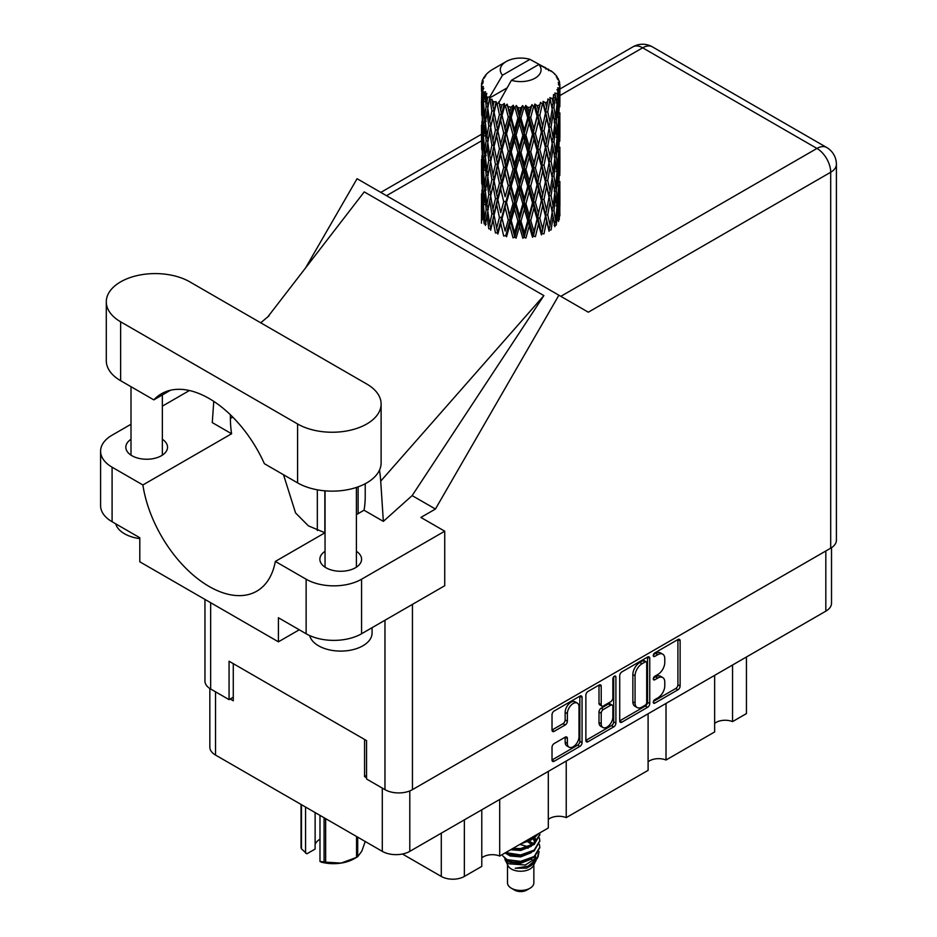 <?xml version="1.0" encoding="UTF-8"?>
<svg xmlns="http://www.w3.org/2000/svg" width="937" height="937" viewBox="0 0 937 937"><rect width="100%" height="100%" fill="white"/><g stroke="black" fill="none" stroke-linecap="round" stroke-linejoin="round"><path stroke-width="1.41" d="M577.309 703.113L575.084 701.836A8.234 4.755 120 0 0 570.973 702.246A8.234 4.755 120 0 0 565.152 712.331L567.365 713.607A8.234 4.755 120 0 1 573.186 703.523A8.234 4.755 120 0 1 577.309 703.113A8.234 4.755 120 0 1 579.007 706.885L579.007 736.669A8.234 4.755 120 0 1 575.412 744.962A8.234 4.755 120 0 1 569.075 747.164A8.234 4.755 120 0 1 567.365 743.392L567.365 738.426A3.08 1.78 120 0 0 566.733 737.021A3.08 1.78 120 0 0 565.187 737.173L554.2 743.521A3.08 1.78 120 0 0 552.022 747.293L552.022 759.989A3.08 1.78 120 0 0 552.654 761.394A3.08 1.78 120 0 0 554.2 761.242L579.886 746.414A3.08 1.78 120 0 0 582.053 742.643L582.053 697.397A3.08 1.78 120 0 0 581.42 695.992A3.08 1.78 120 0 0 579.886 696.144L554.2 710.972A3.08 1.78 120 0 0 552.022 714.744L552.022 730.075A3.08 1.78 120 0 0 552.654 731.481A3.08 1.78 120 0 0 554.2 731.328L565.187 724.98A3.08 1.78 120 0 0 567.365 721.209L567.365 713.607M614.379 676.221L615.902 677.1A2.155 1.242 120 0 0 615.457 676.116A2.155 1.242 120 0 0 614.379 676.221A2.155 1.242 120 0 0 612.857 678.856L612.857 697.96A3.08 1.78 120 0 1 610.678 701.731L603.393 705.948A3.08 1.78 120 0 1 601.847 706.1A3.08 1.78 120 0 1 601.214 704.683L601.214 686.341A3.08 1.78 120 0 0 600.582 684.935A3.08 1.78 120 0 0 599.036 685.088L601.214 686.341M619.72 675.659L619.72 720.904A3.08 1.78 120 0 0 620.353 722.31A3.08 1.78 120 0 0 621.899 722.158L647.572 707.33A3.08 1.78 120 0 0 649.751 703.558L649.751 658.313A3.08 1.78 120 0 0 649.118 656.907A3.08 1.78 120 0 0 647.572 657.06L621.899 671.888A3.08 1.78 120 0 0 619.72 675.659M831.517 547.665L831.517 603.229A19.443 11.221 180 0 1 825.825 611.158L409.797 851.358A19.443 11.221 180 0 1 382.296 851.358L215.533 755.07A19.443 11.221 180 0 1 209.841 747.129L209.841 688.508M657.809 697.901L654.811 699.634A2.155 1.242 120 0 0 653.405 701.532A2.155 1.242 120 0 0 653.733 703.254A2.155 1.242 120 0 0 654.811 703.148L677.943 689.796A3.08 1.78 120 0 0 680.121 686.025L680.121 640.779A3.08 1.78 120 0 0 679.477 639.374A3.08 1.78 120 0 0 677.943 639.526L654.811 652.878A2.155 1.242 120 0 0 653.405 654.776A2.155 1.242 120 0 0 653.733 656.509A2.155 1.242 120 0 0 654.811 656.392L657.809 654.67A9.85 5.692 120 0 1 662.74 654.178A9.85 5.692 120 0 1 664.778 658.688L664.778 662.459A9.85 5.692 120 0 1 657.809 674.523L654.811 676.256A2.155 1.242 120 0 0 653.405 678.154A2.155 1.242 120 0 0 653.733 679.875A2.155 1.242 120 0 0 654.811 679.77L657.809 678.048A9.85 5.692 120 0 1 662.74 677.556A9.85 5.692 120 0 1 664.778 682.066L664.778 685.837A9.85 5.692 120 0 1 657.809 697.901M585.871 740.394L611.51 725.589L613.735 726.866A3.08 1.78 120 0 0 615.902 723.095L615.902 677.1M613.735 726.866L588.049 741.694A3.08 1.78 120 0 1 586.503 741.846A3.08 1.78 120 0 1 585.871 740.441L585.871 695.195A3.08 1.78 120 0 1 588.049 691.424L599.036 685.088M366.554 775.426L364.563 776.586L366.554 777.733M364.563 776.586L364.563 739.445M230.174 698.99L233.278 700.782L233.278 663.654M746.438 657.001L746.438 713.596L732.547 721.607A12.86 7.426 0 0 0 714.638 723.399M732.547 665.012L732.547 721.607M481.782 809.791L481.782 866.385L464.354 876.446A16.304 9.417 180 0 1 441.292 876.446L402.442 854.017M499.702 799.448L499.702 856.043A12.86 7.426 0 0 0 481.782 857.835M548.309 771.385L548.309 827.98L499.702 856.043M566.229 761.043L566.229 817.626A12.86 7.426 0 0 0 548.309 819.418M648.099 713.771L648.099 770.355L566.229 817.626M666.02 703.429L666.02 760.012A12.86 7.426 0 0 0 648.099 761.804M714.638 675.354L714.638 731.949L666.02 760.012M662.74 677.556L660.515 676.28A9.85 5.692 120 0 0 655.595 676.76L657.809 678.048M653.464 677.99L655.595 676.76M662.74 654.178L660.515 652.902A9.85 5.692 120 0 0 655.595 653.394L657.809 654.67M653.464 654.623L655.595 653.394M653.464 701.368L675.729 688.519A3.08 1.78 120 0 0 677.908 684.748L677.908 639.549M619.72 720.858L645.359 706.041A3.08 1.78 120 0 0 647.537 702.281L647.537 657.083M645.183 705.186A2.155 1.242 120 0 0 646.706 702.551L646.706 662.834A2.155 1.242 120 0 0 646.261 661.85A2.155 1.242 120 0 0 645.183 661.955L642.032 663.783A9.85 5.692 120 0 0 635.063 675.846L635.063 702.996A9.85 5.692 120 0 0 637.101 707.505A9.85 5.692 120 0 0 642.032 707.013L645.183 705.186M646.261 661.85L644.047 660.573A2.155 1.242 120 0 0 642.969 660.679L645.183 661.955M637.101 707.505L634.888 706.217A9.85 5.692 120 0 1 632.85 701.708L632.85 674.57A9.85 5.692 120 0 1 639.807 662.506L642.969 660.679M599.001 685.111L599.001 703.406A3.08 1.78 120 0 0 599.633 704.811L601.847 706.1M613.688 676.819L613.688 721.818L615.902 723.095M601.214 723.727A8.234 4.755 120 0 0 602.924 727.499A8.234 4.755 120 0 0 609.261 725.285A8.234 4.755 120 0 0 612.857 717.004L612.857 706.51A3.08 1.78 120 0 0 612.224 705.104A3.08 1.78 120 0 0 610.678 705.256L603.393 709.461A3.08 1.78 120 0 0 601.214 713.233L601.214 723.727L599.001 722.45A8.234 4.755 120 0 0 600.699 726.222L602.924 727.499M612.224 705.104L609.999 703.816A3.08 1.78 120 0 0 608.464 703.968L610.678 705.256M599.001 722.45L599.001 711.956A3.08 1.78 120 0 1 601.167 708.185L608.464 703.968M611.51 725.589A3.08 1.78 120 0 0 613.688 721.818M569.075 747.164L566.85 745.887A8.234 4.755 120 0 1 565.152 742.116L565.152 737.196M552.022 730.028L562.973 723.704A3.08 1.78 120 0 0 565.152 719.932L565.152 712.331M554.2 761.242L552.022 759.989L577.66 745.126A3.08 1.78 120 0 0 579.839 741.366L579.839 696.168M507.503 864.781L507.503 882.853A13.177 7.601 0 0 0 511.368 888.229L514.694 890.15A8.468 4.884 0 0 0 526.664 890.15L529.991 888.229A13.177 7.601 0 0 0 533.856 882.853L533.856 864.781M514.694 890.15L511.368 888.229A13.177 7.601 0 0 0 529.991 888.229M504.809 858.854L508.088 865.87A13.177 7.601 0 0 0 511.368 869.021A13.177 7.601 0 0 0 533.27 865.87L536.163 860.166M533.399 861.677A13.177 7.601 0 0 0 531.244 859.112M505.289 860.599L509.002 863.809L525.317 865.015L538.107 856.758L537.053 858.737L528.058 866.21L515.221 868.259L526.617 868.142L535.601 861.478M538.213 853.162L537.709 857.261M538.107 856.758L539.091 851.464M507.151 859.709A19.127 11.045 0 0 0 513.359 862.11L507.526 860.541L502.782 855.868L507.151 859.709L520.679 861.349L534.207 856.512L539.806 847.095L539.361 844.296M513.359 862.11L520.679 862.145L534.207 857.308L539.806 847.505M505.008 852.975L507.151 854.111L520.679 855.739L534.207 850.913L539.806 841.098M505.687 852.588L520.679 854.942L534.207 850.105L539.806 840.7L539.361 837.901M511.778 849.063L520.679 849.344L534.207 844.506L539.806 834.691M512.867 848.442L520.679 848.547L534.207 843.71L539.806 834.293L539.712 832.946M522.928 842.632L534.207 838.1L538.353 833.719M525.107 841.367L534.207 837.303L537.44 834.258M533.785 843.792L531.396 842.375M492.956 106.221L491.96 100.599A39.202 22.629 0 0 0 492.956 101.196A39.202 22.629 0 0 0 493.998 101.782L492.956 106.221L494.068 110.929L492.956 116.926L495.45 130.056L492.956 140.527L490.672 127.291L496.329 102.929L496.165 101.688L493.998 101.782M490.672 127.291L492.956 116.926M492.956 174.832L490.672 161.609L494.068 145.235L492.956 151.244L495.45 164.373L492.956 174.832L494.068 179.564L492.956 185.561L495.45 198.667L492.956 209.162L490.672 195.903L496.657 170.276L499.421 183.207L496.657 193.877L494.068 180.818M490.672 161.609L492.956 151.244M490.672 195.903L492.956 185.561M492.956 219.867L490.672 230.221L494.068 213.882L492.956 219.867L495.45 232.985L497.617 232.833L494.068 215.135L496.657 204.582L499.421 217.525L496.657 228.183M481.618 83.299A39.202 22.629 0 0 1 481.688 82.831L483.387 81.004L482.133 81.074A39.202 22.629 0 0 1 482.766 79.446L484.78 77.384L483.656 77.748A39.202 22.629 0 0 1 483.937 77.302L485.811 75.733L485.12 75.674A39.202 22.629 0 0 1 486.432 74.187L488.025 72.676A39.202 22.629 0 0 1 488.493 72.278L490.344 70.861A39.202 22.629 0 0 1 492.241 69.619L506.261 61.514A20.38 11.771 0 0 0 502.525 75.194L489.981 96.558L487.697 97.425L486.935 101.735L486.221 95.996L486.772 93.337L484.862 94.403L486.186 106.314L484.698 116.352L483.492 102.73L484.546 93.969L485.565 91.732L483.457 92.306L483.035 96.534L482.66 90.713L483.773 88.172L482.028 88.968L482.637 101.032L481.958 110.906L481.899 88.5L483.305 86.45L481.571 86.743L481.501 90.924L481.477 85.08L483.105 82.749L481.618 83.299L481.583 84.916M481.477 85.08A39.202 22.629 0 0 0 481.477 85.197A39.202 22.629 0 0 0 481.571 86.743M482.66 90.713A39.202 22.629 0 0 0 483.457 92.306M486.221 95.996A39.202 22.629 0 0 0 487.697 97.425M545.931 69.092L545.826 67.839A39.202 22.629 0 0 0 543.612 66.843L529.955 59.359A20.38 11.771 0 0 0 506.261 61.514M559.811 209.759L559.857 185.994M557.41 220.406L559.248 219.726L559.705 205.999L559.881 215.838M559.412 205.004L559.705 205.999M548.777 69.888L548.684 69.361A39.202 22.629 0 0 0 548.11 69.022L547.29 69.045M559.811 175.465L559.857 151.677M559.881 181.52L559.705 195.283L559.881 181.52M559.53 201.525L558.932 215.241L558.054 205.344L558.932 191.64L559.53 201.525M555.606 220.57L553.943 210.497L555.606 196.981L557.011 207.007L555.606 220.57L554.212 225.524L556.285 225.138L557.562 211.528L558.569 221.46M556.847 208.846L557.562 211.528M558.218 217.595L558.932 215.241M558.054 205.344L556.086 205.871M558.405 189.766L558.932 191.64M559.272 196.676L559.705 195.283M559.248 185.409L557.41 186.088M559.412 170.698L559.705 171.694M554.681 74.316L554.634 73.882A39.202 22.629 0 0 0 554.212 73.473L552.514 71.997A39.202 22.629 0 0 0 552.479 71.962A39.202 22.629 0 0 0 550.757 70.673L550.171 70.662M548.684 69.361L548.578 70.615M506.788 88.09L489.746 97.94L489.981 96.558M489.454 98.877A39.202 22.629 0 0 0 489.957 99.252L491.89 110.929L489.7 121.236L487.744 107.849L489.746 97.94M491.96 100.599L492.124 99.345L489.957 99.252M496.329 102.929A39.202 22.629 0 0 0 496.973 103.222L499.421 114.583L496.657 125.242L494.068 112.194M552.479 71.962L538.834 64.477L511.403 80.313L498.613 103.058L496.973 103.222M559.811 141.147L559.857 117.383M559.881 147.226L559.705 160.965L559.881 147.226M559.53 167.208L558.932 180.935L558.054 171.026L558.932 157.322L559.53 167.208M558.569 187.142L557.562 200.823L556.285 190.82L557.562 177.222L558.569 187.142M497.313 231.298L497.887 234.074L500.721 223.346L503.708 236.065L505.734 235.597L506.53 236.768L509.74 225.594L513.031 237.857L514.788 237.12L516.076 238.139L519.449 226.485L522.834 238.256L524.216 237.295L525.903 238.092L529.229 225.958L532.497 237.237L533.422 236.101L535.402 236.639L538.482 224.037L541.422 234.871L541.832 233.629L543.975 233.863L546.611 220.839L549.047 231.287L548.906 230.033L551.085 229.952L553.099 216.588L554.88 226.719M554.634 73.882L556.063 75.452A39.202 22.629 0 0 1 557.21 76.975L556.367 77.021L558.206 78.661A39.202 22.629 0 0 1 558.44 79.106L557.21 78.696L559.143 80.84A39.202 22.629 0 0 1 559.6 82.479L558.218 82.362L559.846 84.248A39.202 22.629 0 0 1 559.869 84.717L558.311 84.107L559.822 86.497L559.705 92.353L559.541 88.148L557.714 87.797L559.026 89.905L559.53 98.584L558.932 112.299L558.054 102.391L558.85 90.362L557.046 89.507L558.03 92.072L557.562 97.881L557.046 93.641L554.868 92.997L557.011 104.066L555.606 117.64L553.943 107.544L555.418 95.679L553.498 94.555L553.099 102.941L552.268 98.596L549.89 97.612L550.593 101.102L549.89 97.612M511.403 80.313A20.38 11.771 0 0 0 535.097 78.158A20.38 11.771 0 0 0 538.834 64.477M499.503 104.241A39.202 22.629 0 0 0 501.974 105.085L500.721 109.699L498.847 101.676M504.738 105.869A39.202 22.629 0 0 0 505.488 106.057L508.276 117.043L505.113 128.135L502.068 115.485L504.738 105.869L504.352 103.492L501.974 105.085M508.369 106.689A39.202 22.629 0 0 0 511.133 107.146L509.74 111.948L507.14 104.194L505.488 106.057M514.144 107.509A39.202 22.629 0 0 0 514.952 107.591L517.915 118.144L514.542 129.716L511.227 117.535L514.144 107.509L513.3 105.225L511.133 107.146M518.009 107.778A39.202 22.629 0 0 0 520.89 107.825L519.449 112.838L518.009 107.778L516.299 105.494L514.952 107.591M523.959 107.755A39.202 22.629 0 0 0 524.779 107.708L527.718 117.839L524.369 129.892L520.984 118.203L523.959 107.755L522.705 105.612L520.89 107.825M527.824 107.45A39.202 22.629 0 0 0 530.635 107.087L529.229 112.311L527.824 107.45L525.727 105.448L524.779 107.708M533.575 106.572A39.202 22.629 0 0 0 534.348 106.408L537.088 116.129L533.961 128.662L530.729 117.453L533.575 106.572L531.993 104.639L530.635 107.087M537.182 105.729A39.202 22.629 0 0 0 539.747 104.967L538.482 110.39L537.182 105.729L534.84 104.042L534.348 106.408M542.371 104.042A39.202 22.629 0 0 0 543.05 103.784L545.428 113.119L542.71 126.085L539.829 115.321L542.371 104.042L540.567 102.367L539.747 104.967M545.51 102.707A39.202 22.629 0 0 0 547.665 101.618L546.611 107.193L545.51 102.707L543.073 101.383L543.05 103.784M549.808 100.341A39.202 22.629 0 0 0 550.359 99.99L552.209 109.02L550.089 122.325L547.735 111.948L549.808 100.341L547.887 98.935L547.665 101.618M552.268 98.596A39.202 22.629 0 0 0 553.896 97.225M557.046 93.641A39.202 22.629 0 0 0 558.03 92.072M559.541 88.148A39.202 22.629 0 0 0 559.822 86.497M552.151 212.359L553.099 216.588M553.943 210.497L551.811 210.731L553.099 205.871L551.085 195.634L553.099 182.282L554.88 192.401L553.099 205.871M554.751 193.502L555.606 196.981M556.613 203.985L557.562 200.823M556.285 190.82L554.212 191.207L555.606 186.276L553.943 176.168L555.606 162.663L557.011 172.689L555.606 186.276M556.836 174.528L557.562 177.222M558.218 183.289L558.932 180.935M558.054 171.026L556.086 171.553M558.405 155.46L558.932 157.322M559.272 162.359L559.705 160.965M559.248 151.115L557.41 151.782M559.412 136.369L559.705 137.364M558.499 80.114L558.44 79.106M557.117 77.689L557.21 76.975M559.811 106.83L559.869 84.717M559.881 112.909L559.705 126.647L559.881 112.909M559.53 132.89L558.932 146.629L558.054 136.697L558.932 123.028L559.53 132.89M558.569 152.848L557.562 166.493L556.285 156.526L557.562 142.904L558.569 152.848M552.209 211.961L550.089 225.267L547.735 214.889L550.089 201.666L552.209 211.961M547.735 214.889L545.568 214.819L548.906 230.033L550.089 225.267M545.428 216.072L542.71 229.015L539.829 218.262L542.71 205.426L546.611 220.839M551.085 195.634L548.906 195.716L550.593 204.032M549.047 196.969L546.611 210.134L543.975 199.546L546.611 186.533L550.089 201.666M552.151 178.042L553.099 182.282M553.943 176.168L551.811 176.402L553.099 171.553L551.085 161.34L553.099 147.952L554.88 158.107L553.099 171.553M554.751 159.196L555.606 162.663M556.613 169.667L557.562 166.493M556.285 156.526L554.212 156.912L555.606 151.958L553.943 141.85L555.606 128.369L557.011 138.371L555.606 151.958M556.836 140.199L557.562 142.904M558.218 148.983L558.932 146.629M558.054 136.697L556.086 137.235M558.405 121.154L558.932 123.028M559.272 128.041L559.705 126.647M559.248 116.797L557.41 117.465M559.412 102.051L559.705 103.047M559.541 83.885L559.6 82.479M558.569 118.53L557.562 132.187L556.285 122.208L557.562 108.587L558.569 118.53M552.209 177.643L550.089 190.961L547.735 180.572L550.089 167.36L552.209 177.643M539.829 218.262L537.768 217.876L541.832 233.629L542.71 229.015M537.088 219.071L533.961 231.591L530.729 220.394L533.961 208.002L537.088 219.071L537.768 217.876L538.482 224.037M543.975 199.546L541.832 199.312L545.568 214.819L546.611 210.134M541.422 200.541L538.482 213.32L535.402 202.322L538.482 189.731L541.422 200.541L541.832 199.312L542.71 205.426M547.735 180.572L545.568 180.49L548.906 195.716L550.089 190.961M545.428 181.743L542.71 194.72L539.829 183.945L542.71 171.108L546.611 186.533M551.085 161.34L548.906 161.41L550.593 169.738M549.047 162.663L546.611 175.805L543.975 165.252L546.611 152.216L550.089 167.36M552.151 143.724L553.099 147.952M553.943 141.85L551.811 142.084L553.099 137.247L551.085 127.022L553.099 113.635L554.88 123.789L553.099 137.247M554.751 124.89L555.606 128.369M556.613 135.35L557.562 132.187M556.285 122.208L554.212 122.595L555.606 117.64M556.847 105.893L557.562 108.587M558.218 114.665L558.932 112.299M558.054 102.391L556.086 102.929M559.272 93.747L559.705 92.353M552.209 143.314L550.089 156.655L547.735 146.254L550.089 133.054L552.209 143.314M530.729 220.394L528.89 219.715L533.422 236.101L533.961 231.591M527.718 220.781L524.369 232.833L520.984 221.144L524.369 209.232L527.718 220.781L528.89 219.715L529.229 225.958M535.402 202.322L533.422 201.783L537.768 217.876L538.482 213.32M532.497 202.919L529.229 215.241L525.903 203.774L529.229 191.652L532.497 202.919L533.422 201.783L533.961 208.002M539.829 183.945L537.768 183.558L541.832 199.312L542.71 194.72M537.088 184.753L533.961 197.297L530.729 186.076L533.961 173.685L537.088 184.753L537.768 183.558L538.482 189.731M543.975 165.252L541.832 165.017L545.568 180.49L546.611 175.805M541.422 166.247L538.482 178.99L535.402 168.028L538.482 155.401L541.422 166.247L541.832 165.017L542.71 171.108M547.735 146.254L545.568 146.172L548.906 161.41L550.089 156.655M545.428 147.425L542.71 160.403L539.829 149.615L542.71 136.814L546.611 152.216M551.085 127.022L548.906 127.092L550.605 135.455M549.047 128.346L546.611 141.499L543.975 130.934L546.611 117.898L550.089 133.054M552.151 109.418L553.099 113.635M553.943 107.544L551.811 107.778L553.099 102.941M556.613 101.044L557.562 97.881M520.984 221.144L519.496 220.23L524.216 237.295L524.369 232.833M517.915 221.097L514.542 232.657L511.227 220.476L514.542 209.056L517.915 221.097L519.496 220.23L519.449 226.485M525.903 203.774L524.216 202.978L528.89 219.715L529.229 215.241M522.834 203.938L519.449 215.779L516.076 203.821L519.449 192.179L522.834 203.938L524.216 202.978L524.369 209.232M530.729 186.076L528.89 185.397L533.422 201.783L533.961 197.297M527.718 186.463L524.369 198.527L520.984 186.826L524.369 174.926L527.718 186.463L528.89 185.397L529.229 191.652M535.402 168.028L533.422 167.489L537.768 183.558L538.482 178.99M532.497 168.625L529.229 180.923L525.903 169.48L529.229 157.322L532.497 168.625L533.422 167.489L533.961 173.685M539.829 149.615L537.768 149.229L541.832 165.017L542.71 160.403M537.088 150.424L533.961 162.979L530.729 151.747L533.961 139.39L537.088 150.424L537.768 149.229L538.482 155.401M543.975 130.934L541.832 130.7L545.568 146.172L546.611 141.499M541.422 131.93L538.482 144.685L535.402 133.71L538.482 121.084L541.422 131.93L541.832 130.7L542.71 136.814M547.735 111.948L545.568 111.866L548.906 127.092L550.089 122.325M545.428 113.119L546.611 117.898M511.227 220.476L510.185 219.375L514.788 237.12L514.542 232.657M508.276 219.984L505.113 231.064L502.068 218.438L505.113 207.475L508.276 219.984L510.185 219.375L509.74 225.594M516.076 203.821L514.788 202.802L519.496 220.23L519.449 215.779M513.031 203.54L509.74 214.889L506.53 202.451L509.74 191.289L513.031 203.54L514.788 202.802L514.542 209.056M520.984 186.826L519.496 185.913L524.216 202.978L524.369 198.527M517.915 186.768L514.542 198.351L511.227 186.158L514.542 174.739L517.915 186.768L519.496 185.913L519.449 192.179M525.903 169.48L524.216 168.672L528.89 185.397L529.229 180.923M522.834 169.644L519.449 181.45L516.076 169.515L519.449 157.861L522.834 169.644L524.216 168.672L524.369 174.926M530.729 151.747L528.89 151.08L533.422 167.489L533.961 162.979M527.718 152.134L524.369 164.221L520.984 152.508L524.369 140.62L527.718 152.134L528.89 151.08L529.229 157.322M535.402 133.71L533.422 133.171L537.768 149.229L538.482 144.685M532.497 134.307L529.229 146.605L525.903 135.162L529.229 123.005L532.497 134.307L533.422 133.171L533.961 139.39M539.829 115.321L537.768 114.935L541.832 130.7L542.71 126.085M537.088 116.129L537.768 114.935L538.482 121.084M543.073 101.383L545.568 111.866L546.611 107.193M502.068 218.438L505.113 231.064M499.421 217.525L501.518 217.22L500.721 223.346M506.53 202.451L510.185 219.375L509.74 214.889M503.708 201.748L500.721 212.64L497.887 199.757L500.721 189.04L503.708 201.748L505.734 201.279L505.113 207.475M511.227 186.158L510.185 185.057L514.788 202.802L514.542 198.351M508.276 185.667L505.113 196.77L502.068 184.109L505.113 173.158L508.276 185.667L510.185 185.057L509.74 191.289M516.076 169.515L514.788 168.508L519.496 185.913L519.449 181.45M513.031 169.246L509.74 180.56L506.53 168.156L509.74 156.971L513.031 169.246L514.788 168.508L514.542 174.739M520.984 152.508L519.496 151.595L524.216 168.672L524.369 164.221M517.915 152.45L514.542 164.045L511.227 151.841L514.542 140.445L517.915 152.45L519.496 151.595L519.449 157.861M525.903 135.162L524.216 134.354L528.89 151.08L529.229 146.605M522.834 135.326L519.449 147.144L516.076 135.209L519.449 123.543L522.834 135.326L524.216 134.354L524.369 140.62M530.729 117.453L528.89 116.774L533.422 133.171L533.961 128.662M527.718 117.839L528.89 116.774L529.229 123.005M534.84 104.042L537.768 114.935L538.482 110.39M494.068 215.135L492.956 209.162M497.887 199.757L500.721 212.64M495.45 198.667L497.617 198.515L496.657 204.582M502.068 184.109L505.113 196.77M499.421 183.207L501.518 182.902L500.721 189.04M506.53 168.156L510.185 185.057L509.74 180.56M503.708 167.442L500.721 178.311L497.887 165.462L500.721 154.722L503.708 167.442L505.734 166.985L505.113 173.158M511.227 151.841L510.185 150.74L514.788 168.508L514.542 164.045M508.276 151.337L505.113 162.464L502.068 149.791L505.113 138.863L508.276 151.337L510.185 150.74L509.74 156.971M516.076 135.209L514.788 134.19L519.496 151.595L519.449 147.144M513.031 134.928L509.74 146.254L506.53 133.839L509.74 122.653L513.031 134.928L514.788 134.19L514.542 140.445M520.984 118.203L519.496 117.289L524.216 134.354L524.369 129.892M517.915 118.144L519.496 117.289L519.449 123.543M525.727 105.448L528.89 116.774L529.229 112.311M491.89 213.882L489.7 224.166L487.744 210.79L489.7 200.577L491.89 213.882L494.068 213.882L497.617 198.515L496.657 193.877M485.343 225.454L486.935 215.381L488.786 228.815L490.941 228.979L489.7 224.166M487.849 211.539L486.935 215.381M490.683 195.962L489.7 200.577M497.313 197.016L497.617 198.515L501.518 182.902L500.721 178.311M497.887 165.462L501.518 182.902L505.734 166.985L505.113 162.464M495.45 164.373L497.617 164.209L496.657 170.276M502.068 149.791L505.734 166.985L510.185 150.74L509.74 146.254M499.421 148.889L496.657 159.571L494.068 146.488L496.657 135.97L499.421 148.889L501.518 148.573L500.721 154.722M506.53 133.839L510.185 150.74L514.788 134.19L514.542 129.716M503.708 133.136L500.721 144.005L497.887 131.145L500.721 120.393L503.708 133.136L505.734 132.667L505.113 138.863M511.227 117.535L510.185 116.434L514.788 134.19L519.496 117.289L519.449 112.838M508.276 117.043L510.185 116.434L509.74 122.653M516.299 105.494L519.496 117.289L522.705 105.612M491.89 179.564L489.7 189.871L487.744 176.472L489.7 166.259L491.89 179.564L494.068 179.564L497.617 164.209L496.657 159.571M488.786 194.498L486.935 204.676L485.343 191.136L486.935 181.075L488.786 194.498L490.941 194.662L489.7 189.871M486.186 209.267L484.698 219.281L483.492 205.683L484.698 195.692L486.186 209.267L488.282 209.572L486.935 204.676M482.227 220.078L483.035 210.181L484.124 223.826L486.139 224.294M483.668 207.897L483.035 210.181M485.741 222.807L484.698 219.281M485.495 192.6L484.698 195.692M487.849 177.222L486.935 181.075M490.683 161.668L489.7 166.259M497.313 162.698L497.617 164.209L501.518 148.573L500.721 144.005M494.068 146.488L492.956 140.527M497.887 131.145L501.518 148.573L505.734 132.667L505.113 128.135M495.45 130.056L497.617 129.892L496.657 135.97M502.068 115.485L505.734 132.667L510.185 116.434L509.74 111.948M499.421 114.583L501.518 114.267L500.721 120.393M507.14 104.194L510.185 116.434L513.3 105.225M491.89 145.235L489.7 155.554L487.744 142.155L489.7 131.965L491.89 145.235L494.068 145.235L497.617 129.892L496.657 125.242M488.786 160.204L486.935 170.347L485.343 156.842L486.935 146.758L488.786 160.204L490.941 160.356L489.7 155.554M486.186 174.938L484.698 184.987L483.492 171.354L484.698 161.375L486.186 174.938L488.282 175.254L486.935 170.347M484.124 189.508L483.035 199.464L482.227 185.76L483.035 175.875L484.124 189.508L486.139 189.977M482.637 203.973L481.958 213.835L481.958 190.246L482.637 203.973L484.534 204.582M481.477 223.182L481.501 204.571L482.332 218.567M482.543 215.744L481.958 213.835M482.379 188.794L481.958 190.246M483.879 202.251L483.035 199.464M483.668 173.579L483.035 175.875M485.741 188.501L484.698 184.987M485.495 158.294L484.698 161.375M487.849 142.892L486.935 146.758M490.683 127.35L489.7 131.965M497.313 128.357L497.617 129.892L501.518 114.267L500.721 109.699M498.871 101.828L501.518 114.267L504.352 103.492M488.786 125.886L486.935 136.041L485.343 122.524L486.935 112.44L488.786 125.886L490.941 126.05L489.7 121.236M486.186 140.62L484.698 150.67L483.492 137.036L484.698 127.081L486.186 140.62L488.282 140.937L486.935 136.041M484.124 155.214L483.035 165.146L482.227 151.454L483.035 141.546L484.124 155.214L486.139 155.671M482.637 169.656L481.958 179.541L481.958 155.929L482.637 169.656L484.534 170.253M481.747 184.003L481.501 170.265L482.332 184.249M481.501 193.889L481.548 204.407M481.747 194.685L481.501 193.865M482.543 181.438L481.958 179.541M482.379 154.488L481.958 155.929M483.879 167.922L483.035 165.146M483.668 139.25L483.035 141.546M485.741 154.195L484.698 150.67M485.495 123.989L484.698 127.081M487.849 108.587L486.935 112.44M491.89 110.929L494.068 110.929L496.165 101.688M484.124 120.896L483.035 130.84L482.227 117.148L483.035 107.228L484.124 120.896L486.139 121.353M482.637 135.326L481.958 145.223L481.958 121.634L482.637 135.326L484.534 135.935M481.747 149.709L481.501 135.947L482.332 149.955M481.501 159.559L481.548 170.101M481.747 160.368L481.501 159.536M482.543 147.132L481.958 145.223M482.379 120.182L481.958 121.634M483.879 133.616L483.035 130.84M483.668 104.944L483.035 107.228M485.741 119.877L484.698 116.352M529.955 59.359L502.525 75.194M486.186 106.314L488.282 106.631L486.935 101.735M481.747 115.392L481.501 101.629L482.332 115.638M481.501 125.253L481.548 135.771M481.747 126.05L481.501 125.23M482.543 112.803L481.958 110.906M482.637 101.032L484.534 101.629M483.879 99.31L483.035 96.534M481.747 91.756L481.548 101.454M482.133 81.074L482.215 82.269M483.656 77.748L483.586 78.591M526.617 868.142L531.209 865.577L534.207 862.368M535.168 860.353L535.566 856.231M535.519 857.097L535.414 856.359M528.058 848.301L527.297 847.938M506.964 854.029L510.15 855.973L520.679 856.898L531.396 852.623M534.488 841.098L532.919 838.966M520.316 844.132L531.396 839.821M533.739 861.454L535.566 856.301M528.269 846.802L519.848 844.413M534.875 840.302L533.785 838.404M506.683 860.131L510.15 862.38L520.679 863.293L531.396 859.03M532.427 844.858L527.297 841.543M510.606 849.742L520.679 850.491L531.396 846.228M533.446 844.237L535.566 838.697M532.661 843.499L529.136 840.864M531.993 104.639L497.617 232.833M540.567 102.367L528.89 151.08L505.734 235.597M543.87 120.686L533.422 167.489L514.788 237.12M543.87 154.98L533.422 201.783L524.216 237.295M543.87 189.333L533.422 236.101M543.858 223.662L541.832 233.629M324.858 490.824L324.858 532.766M317.327 489.805L317.327 530.529M358.121 486.842L358.121 513.628M325.654 818.645L325.654 862.157A33.404 19.279 180 0 1 324.085 861.911L319.985 861.466L319.985 815.377M324.085 861.911L324.085 817.743M315.125 812.566L315.125 849.039L306.867 853.806L301.468 848.863A33.404 19.279 180 0 1 301.046 847.95L301.046 804.438M319.985 861.466L321.274 862.134A29.328 16.925 180 0 0 341.103 863.094L356.552 857.378L356.552 836.483M325.654 862.157L341.103 863.094A29.328 16.925 180 0 0 354.245 858.714L357.126 857.05A33.404 19.279 180 0 1 356.552 857.378M357.7 837.151L357.7 856.711L361.834 851.124L365.243 841.508M301.468 804.684L301.468 848.863M315.125 844.448A18.822 10.869 180 0 1 319.985 839.189M305.567 807.05L305.567 853.15M189.813 281.861A48.923 28.251 -0 0 0 120.627 281.861A48.923 28.251 -0 0 0 106.291 301.831A48.923 28.251 -0 0 0 120.627 321.801L297.591 423.969A48.923 28.251 -0 0 0 350.906 430.095A48.923 28.251 -0 0 0 381.113 403.999A48.923 28.251 -0 0 0 366.777 384.029L189.813 281.861M372.083 627.685L372.083 632.99A31.366 18.108 180 0 1 362.9 645.792A31.366 18.108 180 0 1 330.82 650.173A31.366 18.108 180 0 1 309.678 635.579M139.8 538.623A31.366 18.108 180 0 1 115.708 523.818M325.045 551.307A20.86 12.04 -0 0 0 319.868 559.237A20.86 12.04 -0 0 0 332.74 570.364A20.86 12.04 -0 0 0 355.463 567.752A20.86 12.04 -0 0 0 361.577 559.237A20.86 12.04 -0 0 0 356.4 551.307M131.004 439.277A20.86 12.04 -0 0 0 125.827 447.218A20.86 12.04 -0 0 0 138.699 458.334A20.86 12.04 -0 0 0 161.422 455.722A20.86 12.04 -0 0 0 167.536 447.218A20.86 12.04 -0 0 0 162.359 439.277M106.291 301.831L106.291 360.722A48.923 28.251 -0 0 0 120.627 380.703L153.82 399.865A95.34 55.049 -120 0 1 161.433 393.774A95.34 55.049 -120 0 1 264.386 463.698L297.591 482.871A48.923 28.251 -0 0 0 350.906 488.997A48.923 28.251 -0 0 0 381.113 462.901L381.113 403.999M306.13 579.218A39.202 22.629 -0 0 0 361.565 579.218L444.724 531.197L444.724 585.742L361.565 633.752A39.202 22.629 180 0 1 306.13 633.752L306.13 579.218L275.326 561.427L325.045 532.731M299.254 629.793L278.406 641.822L278.406 617.752L306.13 633.752M131.004 424.262L112.089 435.178A39.202 22.629 -0 0 0 100.599 451.177A39.202 22.629 -0 0 0 112.089 467.188L112.089 521.733L139.8 537.733L139.8 561.802L278.406 641.822M112.089 521.733A39.202 22.629 180 0 1 100.599 505.722L100.599 451.177M830.697 548.168L830.697 172.256A19.443 11.221 180 0 0 836.401 164.326L836.401 540.227A19.443 11.221 180 0 1 830.697 548.168L412.456 789.645A19.443 11.221 180 0 1 384.966 789.645L366.554 779.01L366.554 740.605L229.061 661.217L229.061 699.634L210.661 689.011A19.443 11.221 180 0 1 204.957 681.07L204.957 599.422M444.724 531.197L420.889 517.435L435.436 509.037L558.885 295.214L588.096 312.068M305.544 267.959L357.079 178.698L558.885 295.214M189.426 390.518L162.359 406.154M213.777 401.376L212.266 422.599L231.591 433.761L142.881 484.968L112.089 467.188M435.436 509.037L412.139 495.603L383.35 521.37L364.024 510.22L356.4 514.624M267.56 317.186L364.247 191.886L543.882 295.6L380.715 481.149L383.35 521.37M412.139 495.603L543.882 295.6M229.061 699.634L233.278 697.198M142.881 484.968A95.34 55.049 -120 0 0 189.286 571.57A95.34 55.049 -120 0 0 256.773 591.177A95.34 55.049 -120 0 0 275.326 561.427M283.513 474.743L295.565 512.926L308.378 525.844L324.952 532.778M365.231 483.726L365.231 496.317A95.34 55.049 60 0 1 364.024 510.22M380.715 481.149A117.605 67.897 -120 0 0 379.508 470.058M231.591 433.761A95.34 55.049 60 0 1 230.397 418.464L230.397 414.775M170.522 390.225L153.82 399.865M409.797 851.358L409.797 790.922M825.825 611.158L825.825 550.991M215.533 755.07L215.533 691.822M382.296 851.358L382.296 788.099M441.292 833.169L441.292 876.446M464.354 819.852L464.354 876.446M653.288 678.892L654.811 679.77M653.288 655.513L654.811 656.392M677.943 639.526L680.121 640.779M677.908 684.748L680.121 686.025M675.729 688.519L677.943 689.796M653.288 702.27L654.811 703.148M647.572 657.06L649.751 658.313M647.537 702.281L649.751 703.558M645.359 706.041L647.572 707.33M619.72 720.904L621.899 722.158M639.807 662.506L642.032 663.783M632.85 674.57L635.063 675.846M632.85 701.708L635.063 702.996M585.871 740.441L588.049 741.694M599.001 703.406L601.214 704.683M601.167 708.185L603.393 709.461M599.001 711.956L601.214 713.233M565.187 737.173L567.365 738.426M565.152 742.116L567.365 743.392M565.152 719.932L567.365 721.209M562.973 723.704L565.187 724.98M552.022 730.075L554.2 731.328M579.886 696.144L582.053 697.397M579.839 741.366L582.053 742.643M577.66 745.126L579.886 746.414M412.456 604.377L412.456 789.645M560.818 296.326L816.959 148.444A19.443 11.221 60 0 1 830.697 172.256L588.319 312.197M836.401 164.326A19.443 19.443 0 0 0 826.68 147.484A19.443 11.221 120 0 0 816.959 148.444L642.653 47.81L559.881 95.597M481.477 140.866L386.512 195.692M384.966 789.645L384.966 620.247M210.661 602.714L210.661 689.011M232.763 417.106L230.397 418.464M361.565 579.218L361.565 633.752M632.932 46.85A19.443 11.221 60 0 1 642.653 47.81A19.443 11.221 120 0 1 652.375 46.85A19.443 19.443 0 0 0 632.932 46.85L559.881 89.027M297.591 482.871L297.591 423.969M120.627 380.703L120.627 321.801M539.806 847.903L539.806 847.095M539.806 841.496L539.806 840.7M539.806 835.101L539.806 834.293M559.881 206.011L559.881 190.996M559.881 171.717L559.881 156.678M559.881 137.388L559.881 122.372M559.881 103.07L559.881 88.066M131.004 386.688L131.004 455.148M325.045 490.836L325.045 567.178M269.048 315.839L260.732 322.796M481.524 134.26L380.82 192.401M826.68 147.484L652.375 46.85M356.4 487.439L356.4 567.178M162.359 394.945L162.359 455.148"/></g></svg>
